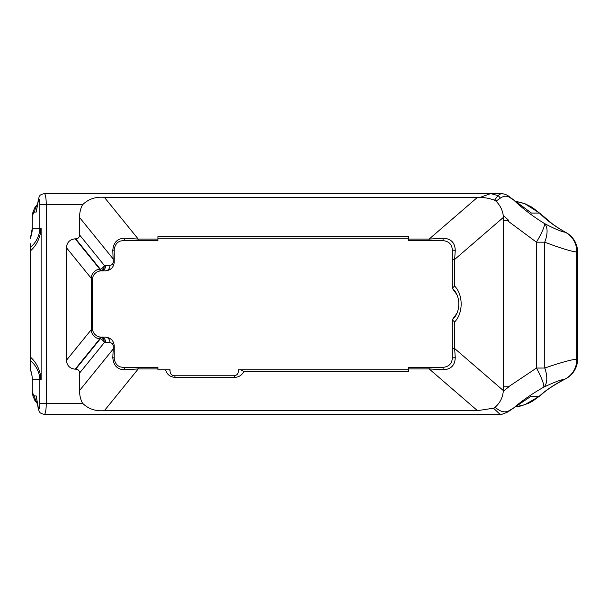 <?xml version="1.0" encoding="UTF-8"?>
<svg xmlns="http://www.w3.org/2000/svg" width="608" height="608" viewBox="0 0 608 608"><rect width="100%" height="100%" fill="white"/><g stroke="black" fill="none" stroke-linecap="round" stroke-linejoin="round"><path stroke-width="0.91" d="M530.685 396.515L507.847 411.943C502.603 414.215 500.019 415.036 500.095 414.39L493.521 408.196L495.163 407.208C499.966 402.975 502.672 397.662 503.28 391.271L508.904 386.764L503.287 386.764L503.318 220.476L507.209 220.476L536.431 242.174A22.2 3.298 -58.4 0 0 536.438 242.174L544.707 242.174L544.76 368.045A22.2 11.164 -117.1 0 1 543.681 387.205C532.486 393.49 522.47 400.406 513.638 407.945L530.685 396.515L538.992 396.515C545.292 390.564 553.827 384.818 564.589 379.263C560.964 379.673 553.994 382.318 543.681 387.205A22.2 3.374 -119.2 0 0 536.476 368.053L536.431 242.174A22.2 3.298 -58.4 0 0 544.426 223.508A22.2 10.967 -60.6 0 1 544.707 242.174C560.485 248.148 571.193 251.431 576.825 252.031L577.6 252.031L577.6 359.123A22.2 22.2 0 0 1 565.258 379.012L565.258 379.012A22.2 9.044 -116.4 0 1 564.589 379.263A22.2 21.409 -99.3 0 0 576.825 359.123L576.825 252.031A22.2 21.402 -79.8 0 0 565.372 232.279A22.2 8.877 -61.3 0 1 566.078 232.568L566.078 232.568C559.413 228.942 553.364 224.641 551.874 223.478L541.477 214.609A22.2 16.013 134.6 0 0 539.532 213.066L531.445 213.066L513.638 200.009C522.584 208.529 532.844 216.364 544.426 223.508C554.671 228.866 561.655 231.785 565.372 232.279C554.458 226.054 545.847 219.655 539.532 213.066L524.833 203.748L515.189 201.164M495.163 407.208C500.05 411.654 504.549 412.893 508.653 410.94L513.638 407.945A5.548 3.314 -126.4 0 1 513.289 408.272M515.128 406.934L524.841 404.685L538.992 396.515A22.2 16.264 48.3 0 0 540.945 395.101L540.945 395.101C545.627 390.465 553.736 385.107 565.258 379.012M531.445 213.066L513.274 199.629A5.548 3.405 -51 0 1 513.638 200.009L509.413 197.235C506.616 195.601 503.576 195.913 500.293 198.17L496.014 201.202L494.547 200.214C489.03 198.162 483.337 197.212 477.478 197.349L104.401 197.349C95.768 196.551 88.502 199.006 82.597 204.714L46.254 204.714L46.254 403.294L82.597 403.294C88.441 408.979 95.714 411.434 104.401 410.651L477.478 410.651L493.521 408.196M507.209 220.476L508.828 220.476L503.219 215.346C502.406 209.844 500.004 205.124 496.014 201.202M508.904 386.764L503.287 386.764L503.28 391.271M503.318 220.476L508.828 220.476M503.219 215.346L503.287 220.476M481.551 196.863L490.641 193.61L497.937 195.571L501.053 193.61M38.175 199.834A5.548 3.868 9.9 0 0 38.182 200.784L36.222 212.055L39.041 197C40.326 195.723 38.616 195.115 44.331 193.61L501.045 193.61C500.513 193.314 506.206 194.058 508.622 196.186L508.622 196.186A5.548 3.23 -55.9 0 1 509.413 197.235M408.584 238.237L157.928 238.237M157.928 368.919L138.244 368.919A5.548 0.965 -90 0 0 137.568 367.3L157.928 367.3L157.928 369.763L170.058 369.763L170.058 371.351C170.346 374.034 171.813 375.508 174.458 375.759L234.019 375.759C236.656 375.508 238.123 374.042 238.427 371.351L238.427 369.763L238.891 369.763A5.548 3.952 180 0 0 238.427 371.351M169.586 369.763A5.548 3.952 -0 0 1 170.058 371.351M477.478 197.349L429.142 239.081A5.548 0.965 90 0 1 428.458 240.7L408.584 240.7L408.584 239.081L429.142 239.081L442.928 238.237C450.893 238.526 455.004 242.592 455.255 250.443L454.647 259.472L454.647 286.072C463.319 294.895 463.319 313.105 454.647 321.928L454.647 348.528L455.255 357.557C455.004 365.408 450.893 369.474 442.928 369.763L429.142 368.919L408.584 368.919L408.584 371.389L243.831 371.389C241.969 375.182 238.921 377.18 234.703 377.378L175.142 377.378A5.548 0.965 -90 0 0 174.458 375.759M234.703 377.378A5.548 0.965 -90 0 0 234.019 375.759M243.831 371.389L240.418 369.763L238.891 369.763M240.555 369.763L408.584 369.763M477.478 410.651L429.142 368.919A5.548 0.965 -90 0 0 428.458 367.3L443.475 367.3C448.894 366.586 451.835 363.645 452.284 358.484L452.284 319.747C460.963 312.337 460.963 295.663 452.284 288.253L452.284 249.516C451.835 244.355 448.894 241.414 443.475 240.7L428.458 240.7M408.584 368.919L408.584 367.3L428.458 367.3M442.928 369.763A5.548 0.654 -90 0 1 443.475 367.3M455.255 357.557A5.548 1.049 180 0 0 452.284 358.484M503.287 390.511L454.647 348.528L452.284 348.528M454.647 321.928L452.284 319.899M454.647 286.072L452.284 288.108M503.287 217.489L454.647 259.472L452.284 259.472M455.255 250.443A5.548 1.049 180 0 1 452.284 249.516M442.928 238.237A5.548 0.654 90 0 0 443.475 240.7M408.584 239.081L408.584 236.611L157.928 236.611L157.928 240.7L123.036 240.7C118.096 240.874 115.163 243.816 114.228 249.516L114.228 262.063C113.764 267.338 110.823 270.271 105.42 270.872L100.305 270.917A5.548 0.403 -95.8 0 0 100.426 269.321L75.696 238.83C78.166 238.724 79.458 237.416 79.557 234.901L79.557 217.489C79.572 212.557 80.583 208.293 82.597 204.714M79.557 234.901L104.295 265.392L109.964 265.324C111.933 265.111 113.02 264.024 113.225 262.063L112.799 250.367C113.468 242.25 117.58 238.199 125.149 238.214L138.244 239.081A5.548 0.965 90 0 1 137.568 240.7M125.149 238.214A5.548 2.523 90 0 1 123.036 240.7M112.799 250.367A5.548 1.277 0 0 0 114.228 249.516M104.401 410.651L138.244 368.919L125.149 369.786C117.587 369.801 113.468 365.75 112.799 357.633A5.548 1.277 -0 0 1 114.228 358.484C115.14 364.169 118.081 367.11 123.036 367.3L137.568 367.3M125.149 369.786A5.548 2.523 -90 0 0 123.036 367.3M82.597 403.294C80.583 399.707 79.572 395.443 79.557 390.511L79.557 373.099C79.458 370.584 78.166 369.276 75.696 369.17L75.194 369.17L99.97 338.626L100.024 337.052L105.42 337.128C110.823 337.729 113.764 340.662 114.228 345.937L114.228 358.484M112.799 357.633L113.225 349.007L114.228 349.007M494.547 200.214L497.937 195.571A5.548 3.488 -116.1 0 1 500.293 198.17M37.407 403.735L34.907 400.558L33.014 396.082L32.285 391.271C33.014 394.349 33.835 395.907 34.74 395.945A11.104 10.929 90 0 0 37.293 403.081M34.74 395.945L36.222 395.945L38.175 408.166A5.548 3.868 -9.9 0 1 38.182 407.216A5.548 0.965 -90 0 0 39.231 408.416A5.548 0.965 -90 0 0 39.824 403.294L39.824 379.749L32.285 379.749L32.285 391.271L32.885 395.572M36.222 212.055L34.74 212.055C33.835 212.093 33.014 213.651 32.285 216.729L32.672 213.134L34.527 208.141L37.407 204.265M40.69 376.185A4.408 0.676 172 0 0 39.657 376.671C38.304 369.96 35.218 364.625 30.4 360.65L30.4 357.078C35.857 361.92 39.284 368.288 40.69 376.185L41.116 379.749L41.116 228.251L40.69 231.815C39.3 239.689 35.872 246.058 30.4 250.922L30.4 247.35C35.226 243.375 38.312 238.032 39.657 231.329L41.116 228.251L32.285 228.251L30.4 238.275C31.76 234.285 32.368 230.941 32.216 228.251L32.285 216.729L32.885 212.428M34.74 212.055A11.104 10.929 -90 0 1 37.293 204.919M41.116 379.749L39.657 376.671A27.748 27.33 -90 0 1 39.824 379.749L41.116 379.749M30.4 364.215L30.4 369.565C31.654 372.886 32.277 376.284 32.285 379.749L32.216 391.271M32.216 379.749C32.368 377.059 31.76 373.715 30.4 369.725L30.4 360.65M30.4 247.35L30.4 243.785M44.331 193.61A11.104 1.93 90 0 1 46.254 204.714L39.824 204.714L39.824 228.251A27.748 27.33 -90 0 1 39.657 231.329A4.408 0.676 8 0 0 40.69 231.815M30.4 250.922L30.4 357.078M79.557 217.489L113.225 258.993L114.228 258.993M109.964 265.324A5.548 4.545 90 0 1 105.42 270.872M105.731 265.324A5.548 4.545 90 0 1 101.186 270.872M75.194 369.17C69.882 368.615 66.948 365.674 66.386 360.362L66.386 247.638L91.42 278.502C90.531 274.451 95.935 268.645 99.97 269.374L100.426 269.321A5.548 3.709 141 0 0 104.295 265.392A5.548 4.537 84.2 0 1 100.305 270.917L100.024 270.948C95.593 271.951 93.054 274.626 92.408 278.958L92.408 329.042C93.138 333.458 95.676 336.133 100.024 337.052M79.557 390.511L113.225 349.007L113.225 345.937C113.02 343.976 111.933 342.889 109.964 342.676L104.295 342.608A5.548 3.709 -141 0 0 100.426 338.679A5.548 0.403 -84.2 0 0 100.305 337.083A5.548 4.537 -84.2 0 1 104.295 342.608L79.557 373.099M105.731 342.676A5.548 4.545 -90 0 0 101.186 337.128M109.964 342.676A5.548 4.545 -90 0 0 105.42 337.128M66.386 247.638C66.948 242.326 69.882 239.385 75.194 238.83L99.97 269.374L100.024 270.948M75.696 369.17L100.426 338.679L99.97 338.626C95.912 339.348 90.546 333.556 91.42 329.498L91.42 278.502A5.548 0.646 4.7 0 1 92.408 278.958M66.386 360.362L91.42 329.498A5.548 0.646 -4.7 0 0 92.408 329.042M75.194 238.83L75.696 238.83M507.847 411.943A5.548 3.131 -121.6 0 0 508.653 410.94M508.546 386.764L536.476 368.053L544.76 368.045C560.561 362.619 571.246 359.647 576.825 359.123L577.6 359.123M175.142 377.378C170.187 377.044 166.957 374.498 165.467 369.763M104.401 197.349L138.244 239.081L157.928 239.081M39.824 403.294L46.254 403.294A11.104 1.93 90 0 1 44.331 414.39L500.095 414.39M36.222 395.945L38.182 407.216M39.824 204.714A5.548 0.965 -90 0 0 39.231 199.584A5.548 0.965 -90 0 0 38.182 200.784M113.225 262.063L114.228 262.063M113.225 345.937L114.228 345.937M91.375 279.68L92.378 279.68M91.375 328.32L92.378 328.32M577.6 252.031A22.2 22.2 0 0 0 566.078 232.568M452.284 319.747L456.714 313.584M452.284 288.253L456.714 294.416M32.216 228.251L32.216 216.729M38.175 408.166L39.041 411C40.326 412.277 38.616 412.885 44.331 414.39M515.136 201.119L524.613 203.543L532.114 207.267L541.477 214.609M515.105 406.95L520.965 405.962L528.565 403.264L532.631 401.151L540.945 395.101M513.274 199.629L508.622 196.186"/></g></svg>
